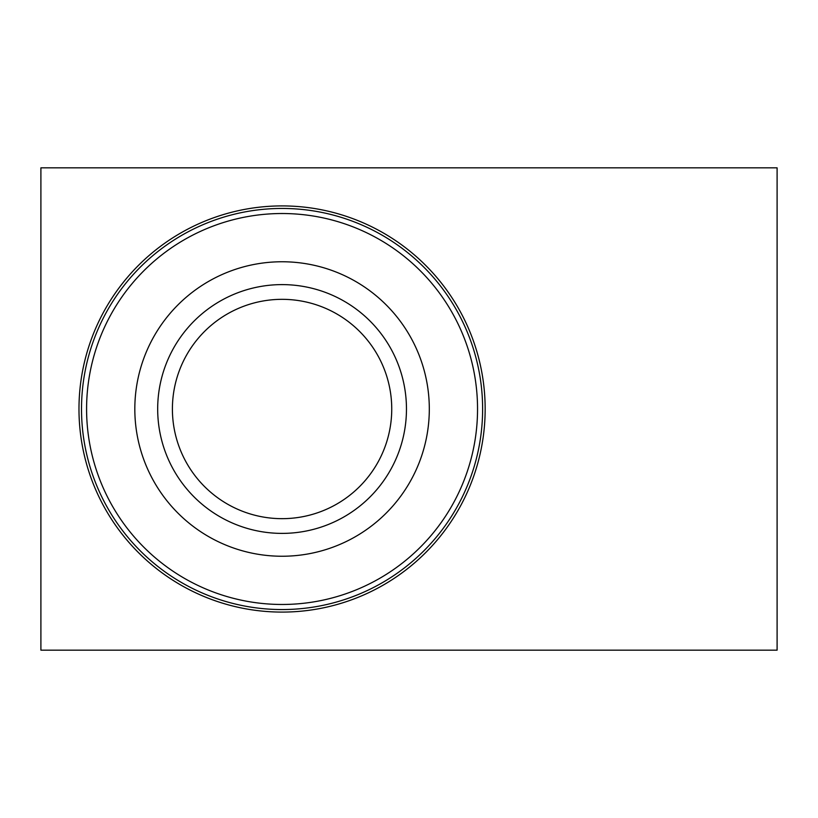 <?xml version="1.0" encoding="UTF-8"?>
<svg xmlns="http://www.w3.org/2000/svg" width="818" height="818" viewBox="0 0 818 818"><rect width="100%" height="100%" fill="white"/><g stroke="black" fill="none" stroke-linecap="round" stroke-linejoin="round"><path stroke-width="1.23" d="M78.978 409A203.089 203.089 0 0 0 383.611 584.88A203.089 203.089 0 0 0 383.611 233.12A203.089 203.089 0 0 0 78.978 409M172.404 409A109.673 109.673 0 0 1 336.904 314.02A109.673 109.673 0 0 1 336.904 503.98A109.673 109.673 0 0 1 172.404 409M157.68 409A124.397 124.397 0 0 0 344.266 516.731A124.397 124.397 0 0 0 344.266 301.269A124.397 124.397 0 0 0 157.68 409M777.1 650.167L777.1 167.833L40.9 167.833L40.9 650.167L777.1 650.167M282.067 609.553A200.553 200.553 0 0 0 482.62 409A200.553 200.553 0 0 0 282.067 208.447A200.553 200.553 0 0 0 81.514 409A200.553 200.553 0 0 0 282.067 609.553M282.067 604.471A195.471 195.471 0 0 1 112.782 311.259A195.471 195.471 0 0 1 451.352 311.259A195.471 195.471 0 0 1 282.067 604.471M282.067 261.76A147.24 147.24 0 0 1 409.583 482.62A147.24 147.24 0 0 1 154.551 482.62A147.24 147.24 0 0 1 282.067 261.76"/></g></svg>
